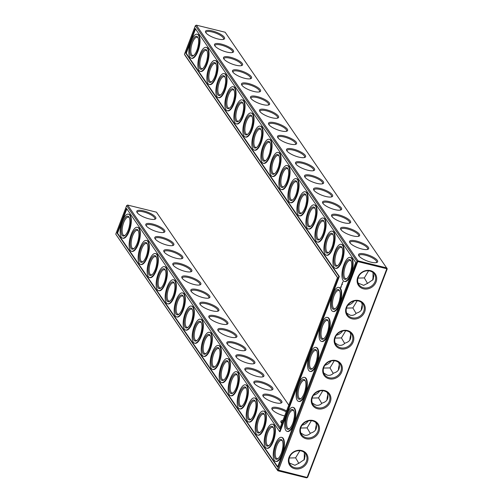 <?xml version="1.0" encoding="UTF-8"?>
<svg xmlns="http://www.w3.org/2000/svg" width="503" height="503" viewBox="0 0 503 503"><rect width="100%" height="100%" fill="white"/><g stroke="black" fill="none" stroke-linecap="round" stroke-linejoin="round"><path stroke-width="0.75" d="M307.647 477.309L306.648 477.85L307.647 477.309L387.253 268.835L225.149 32.236L196.352 25.15L358.01 260.85L278.341 470.355L277.851 470.764L115.747 234.165L277.398 469.865L357.011 261.39L195.353 25.691L184.45 54.242L184.903 55.135L337.475 277.593M339.481 365.87A10.205 3.804 -76.2 0 0 338.865 369.252M316.576 425.84A10.205 3.804 -76.2 0 0 315.966 429.222M328.025 395.855A10.205 3.804 -76.2 0 0 327.415 399.237M362.38 305.893A10.205 3.804 -76.2 0 0 361.77 309.276M350.931 335.878A10.205 3.804 -76.2 0 0 350.321 339.261M373.811 275.99A10.205 3.804 -76.2 0 0 373.232 279.209M305.101 455.919A10.205 3.804 -76.2 0 0 304.522 459.132M137.244 212.75A9.4 2.754 -159.1 0 1 137.275 212.235A9.4 2.754 -159.1 0 1 147.039 213.014A9.4 2.754 -159.1 0 1 154.836 218.943A9.4 2.754 -159.1 0 1 154.522 219.352M129.768 223.791L129.189 227.01M138.771 236.926L138.193 240.138M280.221 427.531L127.649 205.073L156.446 212.165L288.779 405.116M306.648 477.85L277.851 470.764L277.398 469.865L307.138 477.448L386.744 268.973L386.801 267.936L358.01 260.85L357.011 261.39L387.253 268.835M338.381 370.126A9.4 3.508 103.8 0 1 339.336 364.675M315.475 430.096A9.4 3.508 103.8 0 1 316.437 424.651M326.931 400.111A9.4 3.508 103.8 0 1 327.887 394.666M361.28 310.15A9.4 3.508 103.8 0 1 362.242 304.699M349.83 340.135A9.4 3.508 103.8 0 1 350.792 334.69M372.736 280.114A9.4 3.508 103.8 0 1 373.679 274.77M304.969 454.693A9.4 3.508 -76.2 0 0 304.032 460.038M129.409 217.912A9.4 3.508 -76.2 0 0 128.454 217.189A9.4 3.508 -76.2 0 0 122.801 225.482A9.4 3.508 -76.2 0 0 123.964 235.448A9.4 3.508 -76.2 0 0 125.14 235.253M137.137 212.606A10.205 2.987 -159.1 0 1 136.929 212.26A10.205 2.987 -159.1 0 1 147.398 212.077A10.205 2.987 -159.1 0 1 155.081 219.189A10.205 2.987 -159.1 0 1 145.694 217.824A10.205 2.987 -159.1 0 1 137.137 212.606M138.413 231.04A9.4 3.508 -76.2 0 0 137.457 230.324A9.4 3.508 -76.2 0 0 131.811 238.611A9.4 3.508 -76.2 0 0 132.968 248.576A9.4 3.508 -76.2 0 0 134.144 248.381M146.247 225.878A9.4 2.754 -159.1 0 1 146.279 225.363A9.4 2.754 -159.1 0 1 156.043 226.149A9.4 2.754 -159.1 0 1 163.846 232.072A9.4 2.754 -159.1 0 1 163.525 232.48M218.183 330.773A10.205 2.987 -159.1 0 1 217.969 330.421A10.205 2.987 -159.1 0 1 228.444 330.238A10.205 2.987 -159.1 0 1 236.121 337.356A10.205 2.987 -159.1 0 1 226.734 335.985A10.205 2.987 -159.1 0 1 218.183 330.773M227.186 343.901A10.205 2.987 -159.1 0 1 226.979 343.555A10.205 2.987 -159.1 0 1 237.447 343.373A10.205 2.987 -159.1 0 1 245.131 350.484A10.205 2.987 -159.1 0 1 235.737 349.113A10.205 2.987 -159.1 0 1 227.186 343.901M236.19 357.029A10.205 2.987 -159.1 0 1 235.982 356.684A10.205 2.987 -159.1 0 1 246.451 356.501A10.205 2.987 -159.1 0 1 254.134 363.612A10.205 2.987 -159.1 0 1 244.747 362.248A10.205 2.987 -159.1 0 1 236.19 357.029M245.194 370.158A10.205 2.987 -159.1 0 1 244.986 369.812A10.205 2.987 -159.1 0 1 255.455 369.63A10.205 2.987 -159.1 0 1 263.138 376.741A10.205 2.987 -159.1 0 1 253.751 375.376A10.205 2.987 -159.1 0 1 245.194 370.158M254.197 383.286A10.205 2.987 -159.1 0 1 253.99 382.94A10.205 2.987 -159.1 0 1 264.459 382.758A10.205 2.987 -159.1 0 1 272.142 389.875A10.205 2.987 -159.1 0 1 262.755 388.505A10.205 2.987 -159.1 0 1 254.197 383.286M263.201 396.421A10.205 2.987 -159.1 0 1 262.994 396.068A10.205 2.987 -159.1 0 1 273.462 395.886A10.205 2.987 -159.1 0 1 281.146 403.004A10.205 2.987 -159.1 0 1 271.758 401.633A10.205 2.987 -159.1 0 1 263.201 396.421M284.654 415.924A10.205 2.987 -159.1 0 1 272.211 409.549A10.205 2.987 -159.1 0 1 272.004 409.197A10.205 2.987 -159.1 0 1 275.977 407.317A10.205 2.987 -159.1 0 1 286.565 410.913M281.806 423.381A10.205 2.987 -159.1 0 1 281.215 422.677A10.205 2.987 -159.1 0 1 281.007 422.331A10.205 2.987 -159.1 0 1 282.956 420.37M146.14 225.734A10.205 2.987 -159.1 0 1 145.933 225.388A10.205 2.987 -159.1 0 1 156.402 225.206A10.205 2.987 -159.1 0 1 164.085 232.317A10.205 2.987 -159.1 0 1 154.698 230.952A10.205 2.987 -159.1 0 1 146.14 225.734M155.144 238.862A10.205 2.987 -159.1 0 1 154.937 238.516A10.205 2.987 -159.1 0 1 165.405 238.334A10.205 2.987 -159.1 0 1 173.089 245.451A10.205 2.987 -159.1 0 1 163.701 244.081A10.205 2.987 -159.1 0 1 155.144 238.862M164.148 251.997A10.205 2.987 -159.1 0 1 163.94 251.645A10.205 2.987 -159.1 0 1 174.409 251.462A10.205 2.987 -159.1 0 1 182.092 258.58A10.205 2.987 -159.1 0 1 172.705 257.209A10.205 2.987 -159.1 0 1 164.148 251.997M173.158 265.125A10.205 2.987 -159.1 0 1 172.95 264.779A10.205 2.987 -159.1 0 1 183.419 264.597A10.205 2.987 -159.1 0 1 191.102 271.708A10.205 2.987 -159.1 0 1 181.709 270.337A10.205 2.987 -159.1 0 1 173.158 265.125M182.161 278.253A10.205 2.987 -159.1 0 1 181.954 277.908A10.205 2.987 -159.1 0 1 192.423 277.725A10.205 2.987 -159.1 0 1 200.106 284.836A10.205 2.987 -159.1 0 1 190.719 283.466A10.205 2.987 -159.1 0 1 182.161 278.253M191.165 291.382A10.205 2.987 -159.1 0 1 190.958 291.036A10.205 2.987 -159.1 0 1 201.426 290.853A10.205 2.987 -159.1 0 1 209.11 297.965A10.205 2.987 -159.1 0 1 199.722 296.6A10.205 2.987 -159.1 0 1 191.165 291.382M200.169 304.51A10.205 2.987 -159.1 0 1 199.961 304.164A10.205 2.987 -159.1 0 1 210.43 303.982A10.205 2.987 -159.1 0 1 218.113 311.093A10.205 2.987 -159.1 0 1 208.726 309.729A10.205 2.987 -159.1 0 1 200.169 304.51M209.173 317.638A10.205 2.987 -159.1 0 1 208.965 317.292A10.205 2.987 -159.1 0 1 219.434 317.11A10.205 2.987 -159.1 0 1 227.117 324.228A10.205 2.987 -159.1 0 1 217.73 322.857A10.205 2.987 -159.1 0 1 209.173 317.638M358.922 255.882A10.205 2.987 -159.1 0 1 358.714 255.53A10.205 2.987 -159.1 0 1 369.183 255.348A10.205 2.987 -159.1 0 1 376.866 262.465A10.205 2.987 -159.1 0 1 367.479 261.095A10.205 2.987 -159.1 0 1 358.922 255.882M349.918 242.748A10.205 2.987 -159.1 0 1 349.711 242.402A10.205 2.987 -159.1 0 1 360.179 242.22A10.205 2.987 -159.1 0 1 367.863 249.337A10.205 2.987 -159.1 0 1 358.476 247.966A10.205 2.987 -159.1 0 1 349.918 242.748M340.915 229.62A10.205 2.987 -159.1 0 1 340.707 229.274A10.205 2.987 -159.1 0 1 351.176 229.091A10.205 2.987 -159.1 0 1 358.859 236.203A10.205 2.987 -159.1 0 1 349.472 234.838A10.205 2.987 -159.1 0 1 340.915 229.62M331.911 216.491A10.205 2.987 -159.1 0 1 331.703 216.145A10.205 2.987 -159.1 0 1 342.172 215.963A10.205 2.987 -159.1 0 1 349.855 223.074A10.205 2.987 -159.1 0 1 340.468 221.71A10.205 2.987 -159.1 0 1 331.911 216.491M322.907 203.363A10.205 2.987 -159.1 0 1 322.7 203.017A10.205 2.987 -159.1 0 1 333.168 202.835A10.205 2.987 -159.1 0 1 340.852 209.946A10.205 2.987 -159.1 0 1 331.464 208.575A10.205 2.987 -159.1 0 1 322.907 203.363M313.903 190.235A10.205 2.987 -159.1 0 1 313.696 189.889A10.205 2.987 -159.1 0 1 324.165 189.706A10.205 2.987 -159.1 0 1 331.848 196.818A10.205 2.987 -159.1 0 1 322.454 195.447A10.205 2.987 -159.1 0 1 313.903 190.235M304.893 177.106A10.205 2.987 -159.1 0 1 304.686 176.754A10.205 2.987 -159.1 0 1 315.155 176.572A10.205 2.987 -159.1 0 1 322.838 183.689A10.205 2.987 -159.1 0 1 313.451 182.319A10.205 2.987 -159.1 0 1 304.893 177.106M295.89 163.972A10.205 2.987 -159.1 0 1 295.682 163.626A10.205 2.987 -159.1 0 1 306.151 163.444A10.205 2.987 -159.1 0 1 313.834 170.561A10.205 2.987 -159.1 0 1 304.447 169.19A10.205 2.987 -159.1 0 1 295.89 163.972M286.886 150.843A10.205 2.987 -159.1 0 1 286.679 150.498A10.205 2.987 -159.1 0 1 297.147 150.315A10.205 2.987 -159.1 0 1 304.831 157.426A10.205 2.987 -159.1 0 1 295.443 156.062A10.205 2.987 -159.1 0 1 286.886 150.843M277.882 137.715A10.205 2.987 -159.1 0 1 277.675 137.369A10.205 2.987 -159.1 0 1 288.144 137.187A10.205 2.987 -159.1 0 1 295.827 144.298A10.205 2.987 -159.1 0 1 286.44 142.934A10.205 2.987 -159.1 0 1 277.882 137.715M268.879 124.587A10.205 2.987 -159.1 0 1 268.671 124.241A10.205 2.987 -159.1 0 1 279.14 124.059A10.205 2.987 -159.1 0 1 286.823 131.17A10.205 2.987 -159.1 0 1 277.436 129.799A10.205 2.987 -159.1 0 1 268.879 124.587M259.875 111.459A10.205 2.987 -159.1 0 1 259.667 111.106A10.205 2.987 -159.1 0 1 270.136 110.93A10.205 2.987 -159.1 0 1 277.819 118.042A10.205 2.987 -159.1 0 1 268.426 116.671A10.205 2.987 -159.1 0 1 259.875 111.459M250.865 98.33A10.205 2.987 -159.1 0 1 250.657 97.978A10.205 2.987 -159.1 0 1 261.126 97.796A10.205 2.987 -159.1 0 1 268.809 104.913A10.205 2.987 -159.1 0 1 259.422 103.543A10.205 2.987 -159.1 0 1 250.865 98.33M241.861 85.196A10.205 2.987 -159.1 0 1 241.654 84.85A10.205 2.987 -159.1 0 1 252.122 84.667A10.205 2.987 -159.1 0 1 259.806 91.785A10.205 2.987 -159.1 0 1 250.419 90.414A10.205 2.987 -159.1 0 1 241.861 85.196M232.858 72.067A10.205 2.987 -159.1 0 1 232.65 71.722A10.205 2.987 -159.1 0 1 243.119 71.539A10.205 2.987 -159.1 0 1 250.802 78.65A10.205 2.987 -159.1 0 1 241.415 77.286A10.205 2.987 -159.1 0 1 232.858 72.067M223.854 58.939A10.205 2.987 -159.1 0 1 223.646 58.593A10.205 2.987 -159.1 0 1 234.115 58.411A10.205 2.987 -159.1 0 1 241.798 65.522A10.205 2.987 -159.1 0 1 232.411 64.151A10.205 2.987 -159.1 0 1 223.854 58.939M214.85 45.811A10.205 2.987 -159.1 0 1 214.643 45.465A10.205 2.987 -159.1 0 1 225.111 45.283A10.205 2.987 -159.1 0 1 232.795 52.394A10.205 2.987 -159.1 0 1 223.401 51.023A10.205 2.987 -159.1 0 1 214.85 45.811M205.846 32.682A10.205 2.987 -159.1 0 1 205.633 32.33A10.205 2.987 -159.1 0 1 216.108 32.148A10.205 2.987 -159.1 0 1 223.791 39.265A10.205 2.987 -159.1 0 1 214.397 37.895A10.205 2.987 -159.1 0 1 205.846 32.682M289.018 457.372A10.179 8.96 145.6 0 0 299.769 468.633A10.179 8.96 145.6 0 0 305.78 452.882A10.179 8.96 145.6 0 0 289.018 457.372M300.448 427.374A10.205 8.985 -34.4 0 1 317.255 422.878A10.205 8.985 -34.4 0 1 311.225 438.666A10.205 8.985 -34.4 0 1 300.448 427.374M311.898 397.389A10.205 8.985 -34.4 0 1 328.704 392.887A10.205 8.985 -34.4 0 1 322.675 408.681A10.205 8.985 -34.4 0 1 311.898 397.389M323.347 367.404A10.205 8.985 -34.4 0 1 340.154 362.902A10.205 8.985 -34.4 0 1 334.124 378.69A10.205 8.985 -34.4 0 1 323.347 367.404M334.797 337.412A10.205 8.985 -34.4 0 1 351.603 332.917A10.205 8.985 -34.4 0 1 345.58 348.705A10.205 8.985 -34.4 0 1 334.797 337.412M346.253 307.427A10.205 8.985 -34.4 0 1 363.059 302.925A10.205 8.985 -34.4 0 1 357.029 318.713A10.205 8.985 -34.4 0 1 346.253 307.427M357.727 277.442A10.179 8.96 -34.4 0 1 374.49 272.959A10.179 8.96 -34.4 0 1 368.473 288.703A10.179 8.96 -34.4 0 1 357.727 277.442M334.262 360.739L329.981 367.913L333.212 373.452M323.75 373.075L327.359 375.175C329.679 375.691 331.747 375.005 333.546 373.113C338.802 371.648 340.518 368.121 338.695 362.525M311.357 420.715L307.075 427.89L310.313 433.429M300.844 433.052L304.453 435.145C306.78 435.667 308.842 434.982 310.64 433.083C315.897 431.624 317.619 428.097 315.796 422.501M322.807 390.724L318.525 397.898L321.763 403.437M312.3 403.06L315.903 405.16C318.229 405.676 320.292 404.99 322.096 403.098C327.352 401.633 329.069 398.106 327.246 392.51M357.161 300.763L352.88 307.937L356.118 313.476M346.649 313.099L350.258 315.199C352.584 315.714 354.646 315.029 356.445 313.136C361.701 311.671 363.424 308.144 361.6 302.548M345.712 330.754L341.43 337.922L344.668 343.461M335.199 343.084L338.808 345.184C341.135 345.706 343.197 345.014 344.995 343.121C350.251 341.663 351.968 338.129 350.151 332.54M368.58 270.796L364.317 277.92L367.561 283.478M373.031 272.582L373.019 279.637L367.894 283.132L363.631 285.346L358.123 283.095M289.42 463.024L294.915 465.275L299.184 463.062L304.309 459.572L304.321 452.505M289.269 458.013L295.607 457.843L298.851 463.401M295.607 457.843L299.87 450.726M128.963 217.026A10.205 3.804 -76.2 0 0 121.676 225.69A10.205 3.804 -76.2 0 0 124.738 235.58A10.205 3.804 -76.2 0 0 129.177 227.048A10.205 3.804 -76.2 0 0 129.202 217.434A10.205 3.804 -76.2 0 0 128.963 217.026M147.781 250.054L147.197 253.267M137.967 230.154A10.205 3.804 -76.2 0 0 130.679 238.818A10.205 3.804 -76.2 0 0 133.741 248.708A10.205 3.804 -76.2 0 0 138.187 240.183A10.205 3.804 -76.2 0 0 138.206 230.563A10.205 3.804 -76.2 0 0 137.967 230.154M127.649 205.073L126.649 205.614L115.747 234.165M126.649 205.614L279.731 428.82L337.532 277.442L184.45 54.242M218.283 330.917A9.4 2.754 -159.1 0 1 218.321 330.402A9.4 2.754 -159.1 0 1 228.079 331.181A9.4 2.754 -159.1 0 1 235.882 337.104A9.4 2.754 -159.1 0 1 235.561 337.513M227.287 344.046A9.4 2.754 -159.1 0 1 227.325 343.53A9.4 2.754 -159.1 0 1 237.089 344.31A9.4 2.754 -159.1 0 1 244.886 350.239A9.4 2.754 -159.1 0 1 244.565 350.641M236.297 357.174A9.4 2.754 -159.1 0 1 236.328 356.658A9.4 2.754 -159.1 0 1 246.093 357.438A9.4 2.754 -159.1 0 1 253.889 363.367A9.4 2.754 -159.1 0 1 253.575 363.776M245.301 370.302A9.4 2.754 -159.1 0 1 245.332 369.787A9.4 2.754 -159.1 0 1 255.096 370.573A9.4 2.754 -159.1 0 1 262.893 376.495A9.4 2.754 -159.1 0 1 262.579 376.904M254.304 383.437A9.4 2.754 -159.1 0 1 254.336 382.915A9.4 2.754 -159.1 0 1 264.1 383.701A9.4 2.754 -159.1 0 1 271.903 389.624A9.4 2.754 -159.1 0 1 271.582 390.032M263.308 396.565A9.4 2.754 -159.1 0 1 263.339 396.05A9.4 2.754 -159.1 0 1 273.104 396.829A9.4 2.754 -159.1 0 1 280.907 402.752A9.4 2.754 -159.1 0 1 280.586 403.161M272.312 409.694A9.4 2.754 -159.1 0 1 272.349 409.178A9.4 2.754 -159.1 0 1 286.194 411.882M281.315 422.822A9.4 2.754 -159.1 0 1 281.353 422.306A9.4 2.754 -159.1 0 1 282.504 421.552M155.251 239.013A9.4 2.754 -159.1 0 1 155.282 238.491A9.4 2.754 -159.1 0 1 165.047 239.277A9.4 2.754 -159.1 0 1 172.85 245.2A9.4 2.754 -159.1 0 1 172.529 245.609M164.255 252.141A9.4 2.754 -159.1 0 1 164.292 251.626A9.4 2.754 -159.1 0 1 174.051 252.405A9.4 2.754 -159.1 0 1 181.853 258.328A9.4 2.754 -159.1 0 1 181.533 258.737M173.258 265.27A9.4 2.754 -159.1 0 1 173.296 264.754A9.4 2.754 -159.1 0 1 183.061 265.534A9.4 2.754 -159.1 0 1 190.857 271.463A9.4 2.754 -159.1 0 1 190.536 271.865M182.268 278.398A9.4 2.754 -159.1 0 1 182.3 277.882A9.4 2.754 -159.1 0 1 192.064 278.662A9.4 2.754 -159.1 0 1 199.861 284.591A9.4 2.754 -159.1 0 1 199.54 284.994M191.272 291.526A9.4 2.754 -159.1 0 1 191.303 291.011A9.4 2.754 -159.1 0 1 201.068 291.79A9.4 2.754 -159.1 0 1 208.864 297.719A9.4 2.754 -159.1 0 1 208.55 298.128M200.276 304.655A9.4 2.754 -159.1 0 1 200.307 304.139A9.4 2.754 -159.1 0 1 210.072 304.925A9.4 2.754 -159.1 0 1 217.874 310.848A9.4 2.754 -159.1 0 1 217.554 311.256M209.279 317.789A9.4 2.754 -159.1 0 1 209.311 317.274A9.4 2.754 -159.1 0 1 219.075 318.053A9.4 2.754 -159.1 0 1 226.878 323.976A9.4 2.754 -159.1 0 1 226.557 324.385M308.251 420.942A9.4 8.274 -34.4 0 1 302.02 425.211M319.707 390.95A9.4 8.274 -34.4 0 1 313.476 395.226M331.156 360.965A9.4 8.274 -34.4 0 1 324.925 365.235M342.606 330.974A9.4 8.274 -34.4 0 1 336.375 335.25M354.055 300.989A9.4 8.274 -34.4 0 1 347.831 305.264M195.353 25.691L196.352 25.15M359.029 256.027A9.4 2.754 -159.1 0 1 359.06 255.511A9.4 2.754 -159.1 0 1 368.825 256.291A9.4 2.754 -159.1 0 1 376.628 262.214A9.4 2.754 -159.1 0 1 376.307 262.623M350.025 242.899A9.4 2.754 -159.1 0 1 350.057 242.383A9.4 2.754 -159.1 0 1 359.821 243.163A9.4 2.754 -159.1 0 1 367.624 249.086A9.4 2.754 -159.1 0 1 367.303 249.494M341.021 229.764A9.4 2.754 -159.1 0 1 341.053 229.249A9.4 2.754 -159.1 0 1 350.817 230.034A9.4 2.754 -159.1 0 1 358.614 235.957A9.4 2.754 -159.1 0 1 358.299 236.366M332.018 216.636A9.4 2.754 -159.1 0 1 332.049 216.12A9.4 2.754 -159.1 0 1 341.814 216.9A9.4 2.754 -159.1 0 1 349.61 222.829A9.4 2.754 -159.1 0 1 349.296 223.238M323.008 203.508A9.4 2.754 -159.1 0 1 323.045 202.992A9.4 2.754 -159.1 0 1 332.81 203.772A9.4 2.754 -159.1 0 1 340.606 209.701A9.4 2.754 -159.1 0 1 340.286 210.103M314.004 190.379A9.4 2.754 -159.1 0 1 314.042 189.864A9.4 2.754 -159.1 0 1 323.8 190.643A9.4 2.754 -159.1 0 1 331.603 196.572A9.4 2.754 -159.1 0 1 331.282 196.975M305 177.251A9.4 2.754 -159.1 0 1 305.032 176.735A9.4 2.754 -159.1 0 1 314.796 177.515A9.4 2.754 -159.1 0 1 322.599 183.438A9.4 2.754 -159.1 0 1 322.278 183.846M295.997 164.123A9.4 2.754 -159.1 0 1 296.028 163.601A9.4 2.754 -159.1 0 1 305.793 164.387A9.4 2.754 -159.1 0 1 313.595 170.31A9.4 2.754 -159.1 0 1 313.275 170.718M286.993 150.988A9.4 2.754 -159.1 0 1 287.024 150.472A9.4 2.754 -159.1 0 1 296.789 151.258A9.4 2.754 -159.1 0 1 304.585 157.181A9.4 2.754 -159.1 0 1 304.271 157.59M277.989 137.86A9.4 2.754 -159.1 0 1 278.021 137.344A9.4 2.754 -159.1 0 1 287.785 138.124A9.4 2.754 -159.1 0 1 295.582 144.053A9.4 2.754 -159.1 0 1 295.267 144.462M268.979 124.731A9.4 2.754 -159.1 0 1 269.017 124.216A9.4 2.754 -159.1 0 1 278.781 124.996A9.4 2.754 -159.1 0 1 286.578 130.925A9.4 2.754 -159.1 0 1 286.257 131.327M259.976 111.603A9.4 2.754 -159.1 0 1 260.013 111.088A9.4 2.754 -159.1 0 1 269.771 111.867A9.4 2.754 -159.1 0 1 277.574 117.79A9.4 2.754 -159.1 0 1 277.254 118.199M250.972 98.475A9.4 2.754 -159.1 0 1 251.003 97.959A9.4 2.754 -159.1 0 1 260.768 98.739A9.4 2.754 -159.1 0 1 268.571 104.662A9.4 2.754 -159.1 0 1 268.25 105.07M241.968 85.34A9.4 2.754 -159.1 0 1 242 84.825A9.4 2.754 -159.1 0 1 251.764 85.611A9.4 2.754 -159.1 0 1 259.567 91.533A9.4 2.754 -159.1 0 1 259.246 91.942M232.964 72.212A9.4 2.754 -159.1 0 1 232.996 71.696A9.4 2.754 -159.1 0 1 242.76 72.482A9.4 2.754 -159.1 0 1 250.557 78.405A9.4 2.754 -159.1 0 1 250.243 78.814M223.961 59.084A9.4 2.754 -159.1 0 1 223.992 58.568A9.4 2.754 -159.1 0 1 233.757 59.348A9.4 2.754 -159.1 0 1 241.553 65.277A9.4 2.754 -159.1 0 1 241.239 65.679M214.951 45.955A9.4 2.754 -159.1 0 1 214.988 45.44A9.4 2.754 -159.1 0 1 224.753 46.219A9.4 2.754 -159.1 0 1 232.549 52.149A9.4 2.754 -159.1 0 1 232.229 52.551M205.947 32.827A9.4 2.754 -159.1 0 1 205.985 32.311A9.4 2.754 -159.1 0 1 215.743 33.091A9.4 2.754 -159.1 0 1 223.546 39.014A9.4 2.754 -159.1 0 1 223.225 39.423M289.527 457.233A9.375 8.249 145.6 0 0 290.244 464.615A9.375 8.249 145.6 0 0 302.643 466.118A9.375 8.249 145.6 0 0 305.705 454.014A9.375 8.249 145.6 0 0 297.154 450.877A9.375 8.249 145.6 0 0 289.527 457.233M300.957 427.242A9.4 8.274 -34.4 0 1 308.603 420.86A9.4 8.274 -34.4 0 1 317.179 424.01A9.4 8.274 -34.4 0 1 314.105 436.151A9.4 8.274 -34.4 0 1 301.674 434.642A9.4 8.274 -34.4 0 1 300.957 427.242M312.407 397.251A9.4 8.274 -34.4 0 1 320.059 390.875A9.4 8.274 -34.4 0 1 328.629 394.019A9.4 8.274 -34.4 0 1 325.554 406.16A9.4 8.274 -34.4 0 1 313.124 404.657A9.4 8.274 -34.4 0 1 312.407 397.251M323.857 367.265A9.4 8.274 -34.4 0 1 331.508 360.89A9.4 8.274 -34.4 0 1 340.078 364.034A9.4 8.274 -34.4 0 1 337.01 376.175A9.4 8.274 -34.4 0 1 324.573 374.666A9.4 8.274 -34.4 0 1 323.857 367.265M335.306 337.28A9.4 8.274 -34.4 0 1 342.958 330.899A9.4 8.274 -34.4 0 1 351.528 334.042A9.4 8.274 -34.4 0 1 348.46 346.19A9.4 8.274 -34.4 0 1 336.029 344.681A9.4 8.274 -34.4 0 1 335.306 337.28M346.762 307.289A9.4 8.274 -34.4 0 1 354.408 300.913A9.4 8.274 -34.4 0 1 362.984 304.057A9.4 8.274 -34.4 0 1 359.909 316.198A9.4 8.274 -34.4 0 1 347.479 314.689A9.4 8.274 -34.4 0 1 346.762 307.289M358.237 277.31A9.375 8.249 -34.4 0 1 365.863 270.947A9.375 8.249 -34.4 0 1 374.408 274.085A9.375 8.249 -34.4 0 1 371.346 286.194A9.375 8.249 -34.4 0 1 358.953 284.685A9.375 8.249 -34.4 0 1 358.237 277.31M233.914 99.6L234.499 96.387M242.918 112.729L243.502 109.516M197.899 47.081L198.478 43.868M206.903 60.215L207.481 56.996M251.928 125.863L252.506 122.644M260.931 138.991L261.51 135.772M215.906 73.344L216.485 70.124M224.91 86.472L225.489 83.253M269.935 152.12L270.513 148.901M317.211 356.948L316.601 360.337M323.592 368.07L329.981 367.913M335.042 338.085L341.43 337.922M294.312 416.924L293.702 420.307M300.687 428.047L307.075 427.89M312.143 398.062L318.525 397.898M305.761 386.939L305.151 390.322M340.116 296.977L339.506 300.36M346.492 308.094L352.88 307.937M364.317 277.92L357.979 278.09M328.666 326.963L328.057 330.345M332.967 244.024L333.546 240.811M341.971 257.152L342.556 253.94M350.975 270.287L351.559 267.068M278.939 165.248L279.517 162.035M287.942 178.376L288.527 175.163M296.946 191.505L297.531 188.292M305.956 204.639L306.534 201.42M314.96 217.768L315.538 214.548M323.963 230.896L324.542 227.677M156.785 263.182L156.2 266.395M165.789 276.31L165.21 279.53M174.793 289.439L174.214 292.658M183.796 302.567L183.218 305.786M192.8 315.702L192.221 318.915M201.81 328.83L201.225 332.043M210.814 341.958L210.235 345.177M219.817 355.087L219.239 358.306M228.821 368.215L228.243 371.434M237.825 381.343L237.246 384.562M273.846 433.863L273.267 437.082M282.849 446.991L282.271 450.21M246.835 394.478L246.25 397.691M255.838 407.606L255.254 410.819M264.842 420.734L264.264 423.954M129.699 215.108A12.355 4.609 -76.2 0 0 128.435 214.146A12.355 4.609 -76.2 0 0 121.009 225.042A12.355 4.609 -76.2 0 0 122.531 238.139A12.355 4.609 -76.2 0 0 129.428 229.148A12.355 4.609 -76.2 0 0 129.699 215.108M147.417 244.169A9.4 3.508 -76.2 0 0 146.467 243.452A9.4 3.508 -76.2 0 0 140.815 251.739A9.4 3.508 -76.2 0 0 141.972 261.705A9.4 3.508 -76.2 0 0 143.148 261.51M138.702 228.236A12.355 4.609 -76.2 0 0 137.438 227.274A12.355 4.609 -76.2 0 0 130.013 238.171A12.355 4.609 -76.2 0 0 131.535 251.267A12.355 4.609 -76.2 0 0 138.432 242.276A12.355 4.609 -76.2 0 0 138.702 228.236M277.555 467.105L117.054 233.084L126.492 208.374L279.574 431.574L338.846 276.361L185.764 53.161L195.195 28.451L355.696 262.472L277.555 467.105M220.861 94.715A9.4 3.508 103.8 0 1 219.685 94.91A9.4 3.508 103.8 0 1 219.409 82.108A9.4 3.508 103.8 0 1 224.175 76.651A9.4 3.508 103.8 0 1 225.13 77.374M229.865 107.843A9.4 3.508 103.8 0 1 228.689 108.038A9.4 3.508 103.8 0 1 228.412 95.237A9.4 3.508 103.8 0 1 233.178 89.786A9.4 3.508 103.8 0 1 234.134 90.502M238.868 120.972A9.4 3.508 103.8 0 1 237.693 121.166A9.4 3.508 103.8 0 1 237.416 108.365A9.4 3.508 103.8 0 1 242.188 102.914A9.4 3.508 103.8 0 1 243.138 103.631M193.844 55.324A9.4 3.508 103.8 0 1 192.668 55.519A9.4 3.508 103.8 0 1 192.391 42.717A9.4 3.508 103.8 0 1 197.163 37.266A9.4 3.508 103.8 0 1 198.113 37.983M202.854 68.452A9.4 3.508 103.8 0 1 201.672 68.653A9.4 3.508 103.8 0 1 201.401 55.846A9.4 3.508 103.8 0 1 206.167 50.394A9.4 3.508 103.8 0 1 207.117 51.117M247.872 134.1A9.4 3.508 103.8 0 1 246.696 134.295A9.4 3.508 103.8 0 1 246.426 121.493A9.4 3.508 103.8 0 1 251.192 116.042A9.4 3.508 103.8 0 1 252.141 116.759M256.882 147.234A9.4 3.508 103.8 0 1 255.7 147.429A9.4 3.508 103.8 0 1 255.43 134.622A9.4 3.508 103.8 0 1 260.196 129.17A9.4 3.508 103.8 0 1 261.145 129.893M211.857 81.587A9.4 3.508 103.8 0 1 210.682 81.782A9.4 3.508 103.8 0 1 210.405 68.974A9.4 3.508 103.8 0 1 215.171 63.523A9.4 3.508 103.8 0 1 216.127 64.246M265.886 160.363A9.4 3.508 103.8 0 1 264.71 160.558A9.4 3.508 103.8 0 1 264.433 147.75A9.4 3.508 103.8 0 1 269.199 142.299A9.4 3.508 103.8 0 1 270.155 143.022M312.577 368.492A9.4 3.508 103.8 0 1 311.395 368.686A9.4 3.508 103.8 0 1 311.124 355.879A9.4 3.508 103.8 0 1 315.89 350.428A9.4 3.508 103.8 0 1 316.84 351.151M324.026 338.5A9.4 3.508 103.8 0 1 322.851 338.695A9.4 3.508 103.8 0 1 322.574 325.894A9.4 3.508 103.8 0 1 327.34 320.442A9.4 3.508 103.8 0 1 328.296 321.159M301.121 398.477A9.4 3.508 103.8 0 1 299.945 398.672A9.4 3.508 103.8 0 1 299.669 385.87A9.4 3.508 103.8 0 1 304.441 380.419A9.4 3.508 103.8 0 1 305.39 381.136M289.671 428.462A9.4 3.508 103.8 0 1 288.496 428.657A9.4 3.508 103.8 0 1 288.219 415.855A9.4 3.508 103.8 0 1 292.985 410.404A9.4 3.508 103.8 0 1 293.941 411.121M282.491 441.112A9.4 3.508 -76.2 0 0 281.535 440.389A9.4 3.508 -76.2 0 0 275.883 448.682A9.4 3.508 -76.2 0 0 277.046 458.648A9.4 3.508 -76.2 0 0 278.222 458.453M335.476 308.515A9.4 3.508 103.8 0 1 334.3 308.71A9.4 3.508 103.8 0 1 334.023 295.902A9.4 3.508 103.8 0 1 338.789 290.451A9.4 3.508 103.8 0 1 339.745 291.174M346.925 278.524A9.4 3.508 103.8 0 1 345.75 278.719A9.4 3.508 103.8 0 1 345.473 265.917A9.4 3.508 103.8 0 1 350.245 260.466A9.4 3.508 103.8 0 1 351.195 261.183M319.914 239.139A9.4 3.508 103.8 0 1 318.739 239.334A9.4 3.508 103.8 0 1 318.462 226.526A9.4 3.508 103.8 0 1 323.228 221.075A9.4 3.508 103.8 0 1 324.184 221.798M328.918 252.267A9.4 3.508 103.8 0 1 327.742 252.462A9.4 3.508 103.8 0 1 327.466 239.661A9.4 3.508 103.8 0 1 332.231 234.209A9.4 3.508 103.8 0 1 333.187 234.926M337.922 265.395A9.4 3.508 103.8 0 1 336.746 265.59A9.4 3.508 103.8 0 1 336.469 252.789A9.4 3.508 103.8 0 1 341.241 247.338A9.4 3.508 103.8 0 1 342.191 248.054M274.889 173.491A9.4 3.508 103.8 0 1 273.714 173.686A9.4 3.508 103.8 0 1 273.437 160.885A9.4 3.508 103.8 0 1 278.203 155.433A9.4 3.508 103.8 0 1 279.159 156.15M283.893 186.619A9.4 3.508 103.8 0 1 282.717 186.814A9.4 3.508 103.8 0 1 282.441 174.013A9.4 3.508 103.8 0 1 287.213 168.562A9.4 3.508 103.8 0 1 288.162 169.278M292.897 199.748A9.4 3.508 103.8 0 1 291.721 199.943A9.4 3.508 103.8 0 1 291.444 187.141A9.4 3.508 103.8 0 1 296.217 181.69A9.4 3.508 103.8 0 1 297.166 182.407M301.901 212.876A9.4 3.508 103.8 0 1 300.725 213.077A9.4 3.508 103.8 0 1 300.454 200.269A9.4 3.508 103.8 0 1 305.22 194.818A9.4 3.508 103.8 0 1 306.17 195.541M310.911 226.01A9.4 3.508 103.8 0 1 309.729 226.205A9.4 3.508 103.8 0 1 309.458 213.398A9.4 3.508 103.8 0 1 314.224 207.946A9.4 3.508 103.8 0 1 315.174 208.67M156.42 257.297A9.4 3.508 -76.2 0 0 155.471 256.58A9.4 3.508 -76.2 0 0 149.819 264.867A9.4 3.508 -76.2 0 0 150.975 274.833A9.4 3.508 -76.2 0 0 152.151 274.638M165.424 270.432A9.4 3.508 -76.2 0 0 164.475 269.709A9.4 3.508 -76.2 0 0 158.822 278.002A9.4 3.508 -76.2 0 0 159.979 287.968A9.4 3.508 -76.2 0 0 161.155 287.766M174.428 283.56A9.4 3.508 -76.2 0 0 173.478 282.837A9.4 3.508 -76.2 0 0 167.826 291.13A9.4 3.508 -76.2 0 0 168.983 301.096A9.4 3.508 -76.2 0 0 170.165 300.901M183.438 296.688A9.4 3.508 -76.2 0 0 182.482 295.965A9.4 3.508 -76.2 0 0 176.83 304.258A9.4 3.508 -76.2 0 0 177.993 314.224A9.4 3.508 -76.2 0 0 179.169 314.029M192.442 309.817A9.4 3.508 -76.2 0 0 191.486 309.1A9.4 3.508 -76.2 0 0 185.84 317.387A9.4 3.508 -76.2 0 0 186.997 327.352A9.4 3.508 -76.2 0 0 188.172 327.157M201.445 322.945A9.4 3.508 -76.2 0 0 200.496 322.228A9.4 3.508 -76.2 0 0 194.843 330.515A9.4 3.508 -76.2 0 0 196 340.481A9.4 3.508 -76.2 0 0 197.176 340.286M210.449 336.073A9.4 3.508 -76.2 0 0 209.5 335.356A9.4 3.508 -76.2 0 0 203.847 343.643A9.4 3.508 -76.2 0 0 205.004 353.609A9.4 3.508 -76.2 0 0 206.18 353.414M219.453 349.208A9.4 3.508 -76.2 0 0 218.503 348.485A9.4 3.508 -76.2 0 0 212.851 356.778A9.4 3.508 -76.2 0 0 214.008 366.744A9.4 3.508 -76.2 0 0 215.19 366.549M228.456 362.336A9.4 3.508 -76.2 0 0 227.507 361.613A9.4 3.508 -76.2 0 0 221.854 369.906A9.4 3.508 -76.2 0 0 223.018 379.872A9.4 3.508 -76.2 0 0 224.193 379.677M237.466 375.464A9.4 3.508 -76.2 0 0 236.511 374.748A9.4 3.508 -76.2 0 0 230.864 383.035A9.4 3.508 -76.2 0 0 232.021 393A9.4 3.508 -76.2 0 0 233.197 392.805M273.481 427.984A9.4 3.508 -76.2 0 0 272.532 427.261A9.4 3.508 -76.2 0 0 266.879 435.554A9.4 3.508 -76.2 0 0 268.036 445.52A9.4 3.508 -76.2 0 0 269.218 445.325M264.477 414.856A9.4 3.508 -76.2 0 0 263.528 414.132A9.4 3.508 -76.2 0 0 257.876 422.426A9.4 3.508 -76.2 0 0 259.032 432.391A9.4 3.508 -76.2 0 0 260.208 432.19M246.47 388.593A9.4 3.508 -76.2 0 0 245.514 387.876A9.4 3.508 -76.2 0 0 239.868 396.163A9.4 3.508 -76.2 0 0 241.025 406.128A9.4 3.508 -76.2 0 0 242.201 405.934M255.474 401.721A9.4 3.508 -76.2 0 0 254.524 401.004A9.4 3.508 -76.2 0 0 248.872 409.291A9.4 3.508 -76.2 0 0 250.029 419.257A9.4 3.508 -76.2 0 0 251.204 419.062M128.435 214.146L128.919 214.265A12.355 4.609 103.8 0 1 130.183 215.227A12.355 4.609 103.8 0 1 129.912 229.267A12.355 4.609 103.8 0 1 123.015 238.259L122.531 238.139M146.97 243.282A10.205 3.804 -76.2 0 0 139.689 251.946A10.205 3.804 -76.2 0 0 142.745 261.837A10.205 3.804 -76.2 0 0 147.19 253.311A10.205 3.804 -76.2 0 0 147.209 243.691A10.205 3.804 -76.2 0 0 146.97 243.282M137.438 227.274L137.923 227.394A12.355 4.609 103.8 0 1 139.186 228.356A12.355 4.609 103.8 0 1 138.916 242.396A12.355 4.609 103.8 0 1 132.019 251.387L131.535 251.267M277.7 466.727L117.539 233.203L126.831 208.871M117.054 233.084L117.539 233.203M185.764 53.161L186.248 53.28L195.535 28.948M338.846 276.361L339.33 276.48L186.248 53.28M279.574 431.574L280.058 431.693L339.33 276.48M218.465 81.612A10.205 3.804 103.8 0 1 224.923 76.896A10.205 3.804 103.8 0 1 224.898 86.51A10.205 3.804 103.8 0 1 220.459 95.042A10.205 3.804 103.8 0 1 216.912 92.313A10.205 3.804 103.8 0 1 218.465 81.612M227.469 94.74A10.205 3.804 103.8 0 1 233.926 90.024A10.205 3.804 103.8 0 1 233.908 99.644A10.205 3.804 103.8 0 1 229.462 108.17A10.205 3.804 103.8 0 1 225.916 105.441A10.205 3.804 103.8 0 1 227.469 94.74M236.479 107.868A10.205 3.804 103.8 0 1 242.93 103.153A10.205 3.804 103.8 0 1 242.911 112.773A10.205 3.804 103.8 0 1 238.466 121.305A10.205 3.804 103.8 0 1 234.92 118.576A10.205 3.804 103.8 0 1 236.479 107.868M191.454 42.221A10.205 3.804 103.8 0 1 197.912 37.505A10.205 3.804 103.8 0 1 197.886 47.125A10.205 3.804 103.8 0 1 193.441 55.657A10.205 3.804 103.8 0 1 189.895 52.928A10.205 3.804 103.8 0 1 191.454 42.221M200.458 55.355A10.205 3.804 103.8 0 1 206.915 50.633A10.205 3.804 103.8 0 1 206.89 60.253A10.205 3.804 103.8 0 1 202.445 68.785A10.205 3.804 103.8 0 1 198.899 66.056A10.205 3.804 103.8 0 1 200.458 55.355M245.483 121.003A10.205 3.804 103.8 0 1 251.94 116.281A10.205 3.804 103.8 0 1 251.915 125.901A10.205 3.804 103.8 0 1 247.47 134.433A10.205 3.804 103.8 0 1 243.924 131.704A10.205 3.804 103.8 0 1 245.483 121.003M254.487 134.131A10.205 3.804 103.8 0 1 260.944 129.409A10.205 3.804 103.8 0 1 260.919 139.029A10.205 3.804 103.8 0 1 256.473 147.561A10.205 3.804 103.8 0 1 252.934 144.833A10.205 3.804 103.8 0 1 254.487 134.131M209.462 68.483A10.205 3.804 103.8 0 1 215.919 63.768A10.205 3.804 103.8 0 1 215.894 73.381A10.205 3.804 103.8 0 1 211.455 81.914A10.205 3.804 103.8 0 1 207.909 79.185A10.205 3.804 103.8 0 1 209.462 68.483M263.49 147.26A10.205 3.804 103.8 0 1 269.948 142.544A10.205 3.804 103.8 0 1 269.922 152.157A10.205 3.804 103.8 0 1 265.483 160.69A10.205 3.804 103.8 0 1 261.937 157.961A10.205 3.804 103.8 0 1 263.49 147.26M310.181 355.388A10.205 3.804 103.8 0 1 316.639 350.666A10.205 3.804 103.8 0 1 316.613 360.286A10.205 3.804 103.8 0 1 312.168 368.818A10.205 3.804 103.8 0 1 308.622 366.09A10.205 3.804 103.8 0 1 310.181 355.388M321.631 325.397A10.205 3.804 103.8 0 1 328.088 320.681A10.205 3.804 103.8 0 1 328.063 330.301A10.205 3.804 103.8 0 1 323.624 338.827A10.205 3.804 103.8 0 1 320.078 336.105A10.205 3.804 103.8 0 1 321.631 325.397M298.732 385.373A10.205 3.804 103.8 0 1 305.183 380.658A10.205 3.804 103.8 0 1 305.164 390.278A10.205 3.804 103.8 0 1 300.719 398.804A10.205 3.804 103.8 0 1 297.172 396.075A10.205 3.804 103.8 0 1 298.732 385.373M287.276 415.365A10.205 3.804 103.8 0 1 293.733 410.643A10.205 3.804 103.8 0 1 293.714 420.263A10.205 3.804 103.8 0 1 289.269 428.795A10.205 3.804 103.8 0 1 285.723 426.066A10.205 3.804 103.8 0 1 287.276 415.365M282.045 440.226A10.205 3.804 -76.2 0 0 274.757 448.89A10.205 3.804 -76.2 0 0 277.819 458.78A10.205 3.804 -76.2 0 0 282.258 450.248A10.205 3.804 -76.2 0 0 282.284 440.634A10.205 3.804 -76.2 0 0 282.045 440.226M333.08 295.412A10.205 3.804 103.8 0 1 339.538 290.696A10.205 3.804 103.8 0 1 339.519 300.31A10.205 3.804 103.8 0 1 335.073 308.842A10.205 3.804 103.8 0 1 331.527 306.113A10.205 3.804 103.8 0 1 333.08 295.412M344.536 265.421A10.205 3.804 103.8 0 1 350.987 260.705A10.205 3.804 103.8 0 1 350.968 270.325A10.205 3.804 103.8 0 1 346.523 278.857A10.205 3.804 103.8 0 1 342.977 276.128A10.205 3.804 103.8 0 1 344.536 265.421M317.519 226.036A10.205 3.804 103.8 0 1 323.976 221.32A10.205 3.804 103.8 0 1 323.951 230.934A10.205 3.804 103.8 0 1 319.512 239.466A10.205 3.804 103.8 0 1 315.966 236.737A10.205 3.804 103.8 0 1 317.519 226.036M326.522 239.164A10.205 3.804 103.8 0 1 332.98 234.448A10.205 3.804 103.8 0 1 332.961 244.068A10.205 3.804 103.8 0 1 328.516 252.594A10.205 3.804 103.8 0 1 324.969 249.865A10.205 3.804 103.8 0 1 326.522 239.164M335.526 252.292A10.205 3.804 103.8 0 1 341.983 247.577A10.205 3.804 103.8 0 1 341.965 257.196A10.205 3.804 103.8 0 1 337.519 265.722A10.205 3.804 103.8 0 1 333.973 263A10.205 3.804 103.8 0 1 335.526 252.292M272.494 160.388A10.205 3.804 103.8 0 1 278.951 155.672A10.205 3.804 103.8 0 1 278.926 165.292A10.205 3.804 103.8 0 1 274.487 173.818A10.205 3.804 103.8 0 1 270.941 171.089A10.205 3.804 103.8 0 1 272.494 160.388M281.498 173.516A10.205 3.804 103.8 0 1 287.955 168.801A10.205 3.804 103.8 0 1 287.936 178.42A10.205 3.804 103.8 0 1 283.491 186.946A10.205 3.804 103.8 0 1 279.945 184.217A10.205 3.804 103.8 0 1 281.498 173.516M290.508 186.644A10.205 3.804 103.8 0 1 296.959 181.929A10.205 3.804 103.8 0 1 296.94 191.549A10.205 3.804 103.8 0 1 292.495 200.081A10.205 3.804 103.8 0 1 288.948 197.352A10.205 3.804 103.8 0 1 290.508 186.644M299.511 199.779A10.205 3.804 103.8 0 1 305.969 195.057A10.205 3.804 103.8 0 1 305.943 204.677A10.205 3.804 103.8 0 1 301.498 213.209A10.205 3.804 103.8 0 1 297.952 210.48A10.205 3.804 103.8 0 1 299.511 199.779M308.515 212.907A10.205 3.804 103.8 0 1 314.972 208.192A10.205 3.804 103.8 0 1 314.947 217.805A10.205 3.804 103.8 0 1 310.502 226.337A10.205 3.804 103.8 0 1 306.962 223.609A10.205 3.804 103.8 0 1 308.515 212.907M155.98 256.411A10.205 3.804 -76.2 0 0 148.693 265.081A10.205 3.804 -76.2 0 0 151.749 274.971A10.205 3.804 -76.2 0 0 156.194 266.439A10.205 3.804 -76.2 0 0 156.219 256.819A10.205 3.804 -76.2 0 0 155.98 256.411M164.984 269.545A10.205 3.804 -76.2 0 0 157.697 278.209A10.205 3.804 -76.2 0 0 160.753 288.1A10.205 3.804 -76.2 0 0 165.198 279.567A10.205 3.804 -76.2 0 0 165.223 269.948A10.205 3.804 -76.2 0 0 164.984 269.545M173.988 282.673A10.205 3.804 -76.2 0 0 166.7 291.338A10.205 3.804 -76.2 0 0 169.756 301.228A10.205 3.804 -76.2 0 0 174.201 292.696A10.205 3.804 -76.2 0 0 174.227 283.082A10.205 3.804 -76.2 0 0 173.988 282.673M182.991 295.802A10.205 3.804 -76.2 0 0 175.704 304.466A10.205 3.804 -76.2 0 0 178.766 314.356A10.205 3.804 -76.2 0 0 183.205 305.824A10.205 3.804 -76.2 0 0 183.23 296.21A10.205 3.804 -76.2 0 0 182.991 295.802M191.995 308.93A10.205 3.804 -76.2 0 0 184.708 317.594A10.205 3.804 -76.2 0 0 187.77 327.484A10.205 3.804 -76.2 0 0 192.215 318.959A10.205 3.804 -76.2 0 0 192.234 309.339A10.205 3.804 -76.2 0 0 191.995 308.93M201.005 322.058A10.205 3.804 -76.2 0 0 193.718 330.729A10.205 3.804 -76.2 0 0 196.774 340.613A10.205 3.804 -76.2 0 0 201.219 332.087A10.205 3.804 -76.2 0 0 201.238 322.467A10.205 3.804 -76.2 0 0 201.005 322.058M210.009 335.187A10.205 3.804 -76.2 0 0 202.722 343.857A10.205 3.804 -76.2 0 0 205.777 353.747A10.205 3.804 -76.2 0 0 210.223 345.215A10.205 3.804 -76.2 0 0 210.248 335.595A10.205 3.804 -76.2 0 0 210.009 335.187M219.012 348.321A10.205 3.804 -76.2 0 0 211.725 356.985A10.205 3.804 -76.2 0 0 214.781 366.876A10.205 3.804 -76.2 0 0 219.226 358.343A10.205 3.804 -76.2 0 0 219.251 348.724A10.205 3.804 -76.2 0 0 219.012 348.321M228.016 361.45A10.205 3.804 -76.2 0 0 220.729 370.114A10.205 3.804 -76.2 0 0 223.785 380.004A10.205 3.804 -76.2 0 0 228.23 371.472A10.205 3.804 -76.2 0 0 228.255 361.858A10.205 3.804 -76.2 0 0 228.016 361.45M237.02 374.578A10.205 3.804 -76.2 0 0 229.733 383.242A10.205 3.804 -76.2 0 0 232.795 393.132A10.205 3.804 -76.2 0 0 237.234 384.606A10.205 3.804 -76.2 0 0 237.259 374.986A10.205 3.804 -76.2 0 0 237.02 374.578M273.041 427.097A10.205 3.804 -76.2 0 0 265.754 435.761A10.205 3.804 -76.2 0 0 268.809 445.652A10.205 3.804 -76.2 0 0 273.255 437.12A10.205 3.804 -76.2 0 0 273.28 427.506A10.205 3.804 -76.2 0 0 273.041 427.097M264.037 413.963A10.205 3.804 -76.2 0 0 256.75 422.633A10.205 3.804 -76.2 0 0 259.806 432.523A10.205 3.804 -76.2 0 0 264.251 423.991A10.205 3.804 -76.2 0 0 264.276 414.371A10.205 3.804 -76.2 0 0 264.037 413.963M246.024 387.706A10.205 3.804 -76.2 0 0 238.743 396.37A10.205 3.804 -76.2 0 0 241.798 406.261A10.205 3.804 -76.2 0 0 246.244 397.735A10.205 3.804 -76.2 0 0 246.263 388.115A10.205 3.804 -76.2 0 0 246.024 387.706M255.034 400.834A10.205 3.804 -76.2 0 0 247.746 409.505A10.205 3.804 -76.2 0 0 250.802 419.395A10.205 3.804 -76.2 0 0 255.247 410.863A10.205 3.804 -76.2 0 0 255.266 401.243A10.205 3.804 -76.2 0 0 255.034 400.834M350.226 257.417L350.71 257.536A12.355 4.609 103.8 0 1 352.232 270.633A12.355 4.609 103.8 0 1 344.8 281.529L344.316 281.41A12.355 4.609 103.8 0 1 343.958 264.584A12.355 4.609 103.8 0 1 350.226 257.417A12.355 4.609 103.8 0 1 351.748 270.513A12.355 4.609 103.8 0 1 344.316 281.41M342.977 281.755L342.958 282.17L342.977 281.755M342.486 282.642L342.65 282.252L342.537 282.655M342.185 283.422L342.354 283.038L342.235 283.434M341.216 244.288L341.7 244.408A12.355 4.609 103.8 0 1 343.222 257.505A12.355 4.609 103.8 0 1 335.797 268.401L335.312 268.281A12.355 4.609 103.8 0 1 334.954 251.456A12.355 4.609 103.8 0 1 341.216 244.288A12.355 4.609 103.8 0 1 342.738 257.385A12.355 4.609 103.8 0 1 335.312 268.281M342.336 284.151L342.323 284.491L342.386 284.157M341.921 284.145L342.128 283.623L342.147 284.138M341.682 284.786L341.851 284.352L341.82 284.836M341.543 285.195L341.644 284.887L341.638 285.214M341.317 286.05L341.43 285.509L341.317 286.05M340.764 287.018L341.141 286.301L341.172 287.207L340.801 287.578L340.858 287.037M338.77 287.408L339.255 287.527A12.355 4.609 103.8 0 1 340.776 300.624A12.355 4.609 103.8 0 1 333.351 311.52L332.867 311.401A12.355 4.609 103.8 0 1 332.508 294.569A12.355 4.609 103.8 0 1 338.77 287.408A12.355 4.609 103.8 0 1 340.292 300.505A12.355 4.609 103.8 0 1 332.867 311.401M332.213 231.16L332.697 231.279A12.355 4.609 103.8 0 1 334.218 244.376A12.355 4.609 103.8 0 1 326.793 255.273L326.309 255.153A12.355 4.609 103.8 0 1 325.95 238.321A12.355 4.609 103.8 0 1 332.213 231.16A12.355 4.609 103.8 0 1 333.734 244.257A12.355 4.609 103.8 0 1 326.309 255.153M323.209 218.032L323.693 218.151A12.355 4.609 103.8 0 1 325.215 231.248A12.355 4.609 103.8 0 1 317.789 242.144L317.305 242.025A12.355 4.609 103.8 0 1 316.94 225.193A12.355 4.609 103.8 0 1 323.209 218.032A12.355 4.609 103.8 0 1 324.731 231.129A12.355 4.609 103.8 0 1 317.305 242.025M314.205 204.903L314.689 205.023A12.355 4.609 103.8 0 1 316.211 218.12A12.355 4.609 103.8 0 1 308.785 229.016L308.301 228.896A12.355 4.609 103.8 0 1 307.937 212.065A12.355 4.609 103.8 0 1 314.205 204.903A12.355 4.609 103.8 0 1 315.727 218A12.355 4.609 103.8 0 1 308.301 228.896M327.321 317.393L327.805 317.512A12.355 4.609 103.8 0 1 329.327 330.609A12.355 4.609 103.8 0 1 321.901 341.506L321.417 341.386A12.355 4.609 103.8 0 1 321.052 324.561A12.355 4.609 103.8 0 1 327.321 317.393A12.355 4.609 103.8 0 1 328.843 330.49A12.355 4.609 103.8 0 1 321.417 341.386M305.202 191.769L305.686 191.888A12.355 4.609 103.8 0 1 307.207 204.991A12.355 4.609 103.8 0 1 299.775 215.881L299.298 215.762A12.355 4.609 103.8 0 1 298.933 198.936A12.355 4.609 103.8 0 1 305.202 191.769A12.355 4.609 103.8 0 1 306.723 204.872A12.355 4.609 103.8 0 1 299.298 215.762M296.198 178.64L296.676 178.76A12.355 4.609 103.8 0 1 298.204 191.857A12.355 4.609 103.8 0 1 290.772 202.753L290.288 202.634A12.355 4.609 103.8 0 1 289.929 185.808A12.355 4.609 103.8 0 1 296.198 178.64A12.355 4.609 103.8 0 1 297.719 191.737A12.355 4.609 103.8 0 1 290.288 202.634M287.188 165.512L287.672 165.632A12.355 4.609 103.8 0 1 289.194 178.728A12.355 4.609 103.8 0 1 281.768 189.625L281.284 189.505A12.355 4.609 103.8 0 1 280.925 172.68A12.355 4.609 103.8 0 1 287.188 165.512A12.355 4.609 103.8 0 1 288.709 178.609A12.355 4.609 103.8 0 1 281.284 189.505M278.184 152.384L278.668 152.503A12.355 4.609 103.8 0 1 280.19 165.6A12.355 4.609 103.8 0 1 272.764 176.496L272.28 176.377A12.355 4.609 103.8 0 1 271.922 159.545A12.355 4.609 103.8 0 1 278.184 152.384A12.355 4.609 103.8 0 1 279.706 165.481A12.355 4.609 103.8 0 1 272.28 176.377M315.871 347.384L316.356 347.498A12.355 4.609 103.8 0 1 317.877 360.601A12.355 4.609 103.8 0 1 310.452 371.491L309.967 371.371A12.355 4.609 103.8 0 1 309.603 354.546A12.355 4.609 103.8 0 1 315.871 347.384A12.355 4.609 103.8 0 1 317.393 360.481A12.355 4.609 103.8 0 1 309.967 371.371M304.422 377.369L304.9 377.489A12.355 4.609 103.8 0 1 306.428 390.586A12.355 4.609 103.8 0 1 298.996 401.482L298.512 401.363A12.355 4.609 103.8 0 1 298.153 384.531A12.355 4.609 103.8 0 1 304.422 377.369A12.355 4.609 103.8 0 1 305.943 390.466A12.355 4.609 103.8 0 1 298.512 401.363M292.966 407.355L293.45 407.474A12.355 4.609 103.8 0 1 294.972 420.571A12.355 4.609 103.8 0 1 287.546 431.467L287.062 431.348A12.355 4.609 103.8 0 1 286.704 414.522A12.355 4.609 103.8 0 1 292.966 407.355A12.355 4.609 103.8 0 1 294.488 420.451A12.355 4.609 103.8 0 1 287.062 431.348M281.517 437.346L282.001 437.465A12.355 4.609 103.8 0 1 283.264 438.427A12.355 4.609 103.8 0 1 282.994 452.467A12.355 4.609 103.8 0 1 276.097 461.458L275.613 461.339A12.355 4.609 -76.2 0 0 282.51 452.348A12.355 4.609 -76.2 0 0 282.78 438.308A12.355 4.609 -76.2 0 0 281.517 437.346A12.355 4.609 -76.2 0 0 274.091 448.242A12.355 4.609 -76.2 0 0 275.613 461.339M272.513 424.218L272.997 424.337A12.355 4.609 103.8 0 1 274.254 425.293A12.355 4.609 103.8 0 1 273.99 439.333A12.355 4.609 103.8 0 1 267.093 448.324L266.609 448.211A12.355 4.609 -76.2 0 0 273.506 439.22A12.355 4.609 -76.2 0 0 273.77 425.173A12.355 4.609 -76.2 0 0 272.513 424.218A12.355 4.609 -76.2 0 0 265.087 435.108A12.355 4.609 -76.2 0 0 266.609 448.211M263.509 411.083L263.993 411.203A12.355 4.609 103.8 0 1 265.251 412.164A12.355 4.609 103.8 0 1 264.98 426.204A12.355 4.609 103.8 0 1 258.083 435.196L257.599 435.076A12.355 4.609 -76.2 0 0 264.496 426.085A12.355 4.609 -76.2 0 0 264.767 412.045A12.355 4.609 -76.2 0 0 263.509 411.083A12.355 4.609 -76.2 0 0 256.077 421.979A12.355 4.609 -76.2 0 0 257.599 435.076M254.499 397.955L254.983 398.074A12.355 4.609 103.8 0 1 256.247 399.036A12.355 4.609 103.8 0 1 255.977 413.076A12.355 4.609 103.8 0 1 249.079 422.067L248.595 421.948A12.355 4.609 -76.2 0 0 255.493 412.957A12.355 4.609 -76.2 0 0 255.763 398.917A12.355 4.609 -76.2 0 0 254.499 397.955A12.355 4.609 -76.2 0 0 247.074 408.851A12.355 4.609 -76.2 0 0 248.595 421.948M245.495 384.826L245.98 384.946A12.355 4.609 103.8 0 1 247.243 385.908A12.355 4.609 103.8 0 1 246.973 399.948A12.355 4.609 103.8 0 1 240.076 408.939L239.591 408.82A12.355 4.609 -76.2 0 0 246.489 399.828A12.355 4.609 -76.2 0 0 246.759 385.788A12.355 4.609 -76.2 0 0 245.495 384.826A12.355 4.609 -76.2 0 0 238.07 395.723A12.355 4.609 -76.2 0 0 239.591 408.82M236.492 371.698L236.976 371.818A12.355 4.609 103.8 0 1 238.24 372.78A12.355 4.609 103.8 0 1 237.969 386.82A12.355 4.609 103.8 0 1 231.072 395.811L230.588 395.691A12.355 4.609 -76.2 0 0 237.485 386.7A12.355 4.609 -76.2 0 0 237.756 372.66A12.355 4.609 -76.2 0 0 236.492 371.698A12.355 4.609 -76.2 0 0 229.066 382.594A12.355 4.609 -76.2 0 0 230.588 395.691M227.488 358.57L227.972 358.689A12.355 4.609 103.8 0 1 229.236 359.645A12.355 4.609 103.8 0 1 228.966 373.691A12.355 4.609 103.8 0 1 222.068 382.682L221.584 382.563A12.355 4.609 -76.2 0 0 228.481 373.572A12.355 4.609 -76.2 0 0 228.752 359.532A12.355 4.609 -76.2 0 0 227.488 358.57A12.355 4.609 -76.2 0 0 220.062 369.466A12.355 4.609 -76.2 0 0 221.584 382.563M218.484 345.442L218.968 345.555A12.355 4.609 103.8 0 1 220.226 346.517A12.355 4.609 103.8 0 1 219.962 360.557A12.355 4.609 103.8 0 1 213.065 369.548L212.58 369.428A12.355 4.609 -76.2 0 0 219.478 360.437A12.355 4.609 -76.2 0 0 219.742 346.397A12.355 4.609 -76.2 0 0 218.484 345.442A12.355 4.609 -76.2 0 0 211.059 356.331A12.355 4.609 -76.2 0 0 212.58 369.428M209.481 332.307L209.965 332.426A12.355 4.609 103.8 0 1 211.222 333.388A12.355 4.609 103.8 0 1 210.952 347.428A12.355 4.609 103.8 0 1 204.055 356.42L203.57 356.3A12.355 4.609 -76.2 0 0 210.468 347.309A12.355 4.609 -76.2 0 0 210.738 333.269A12.355 4.609 -76.2 0 0 209.481 332.307A12.355 4.609 -76.2 0 0 202.049 343.203A12.355 4.609 -76.2 0 0 203.57 356.3M269.18 139.256L269.665 139.375A12.355 4.609 103.8 0 1 271.186 152.472A12.355 4.609 103.8 0 1 263.761 163.368L263.276 163.249A12.355 4.609 103.8 0 1 262.912 146.417A12.355 4.609 103.8 0 1 269.18 139.256A12.355 4.609 103.8 0 1 270.702 152.352A12.355 4.609 103.8 0 1 263.276 163.249M260.177 126.127L260.661 126.24A12.355 4.609 103.8 0 1 262.182 139.344A12.355 4.609 103.8 0 1 254.757 150.234L254.273 150.114A12.355 4.609 103.8 0 1 253.908 133.289A12.355 4.609 103.8 0 1 260.177 126.127A12.355 4.609 103.8 0 1 261.698 139.224A12.355 4.609 103.8 0 1 254.273 150.114M251.173 112.993L251.657 113.112A12.355 4.609 103.8 0 1 253.179 126.209A12.355 4.609 103.8 0 1 245.747 137.105L245.263 136.986A12.355 4.609 103.8 0 1 244.904 120.16A12.355 4.609 103.8 0 1 251.173 112.993A12.355 4.609 103.8 0 1 252.695 126.09A12.355 4.609 103.8 0 1 245.263 136.986M242.163 99.864L242.647 99.984A12.355 4.609 103.8 0 1 244.175 113.081A12.355 4.609 103.8 0 1 236.743 123.977L236.259 123.857A12.355 4.609 103.8 0 1 235.901 107.032A12.355 4.609 103.8 0 1 242.163 99.864A12.355 4.609 103.8 0 1 243.691 112.961A12.355 4.609 103.8 0 1 236.259 123.857M233.159 86.736L233.644 86.856A12.355 4.609 103.8 0 1 235.165 99.952A12.355 4.609 103.8 0 1 227.74 110.849L227.255 110.729A12.355 4.609 103.8 0 1 226.897 93.904A12.355 4.609 103.8 0 1 233.159 86.736A12.355 4.609 103.8 0 1 234.681 99.833A12.355 4.609 103.8 0 1 227.255 110.729M224.156 73.608L224.64 73.727A12.355 4.609 103.8 0 1 226.161 86.824A12.355 4.609 103.8 0 1 218.736 97.72L218.252 97.601A12.355 4.609 103.8 0 1 217.893 80.769A12.355 4.609 103.8 0 1 224.156 73.608A12.355 4.609 103.8 0 1 225.677 86.705A12.355 4.609 103.8 0 1 218.252 97.601M215.152 60.479L215.636 60.599A12.355 4.609 103.8 0 1 217.158 73.696A12.355 4.609 103.8 0 1 209.732 84.592L209.248 84.473A12.355 4.609 103.8 0 1 208.883 67.641A12.355 4.609 103.8 0 1 215.152 60.479A12.355 4.609 103.8 0 1 216.674 73.576A12.355 4.609 103.8 0 1 209.248 84.473M206.148 47.345L206.632 47.464A12.355 4.609 103.8 0 1 208.154 60.567A12.355 4.609 103.8 0 1 200.728 71.457L200.244 71.338A12.355 4.609 103.8 0 1 199.88 54.513A12.355 4.609 103.8 0 1 206.148 47.345A12.355 4.609 103.8 0 1 207.67 60.448A12.355 4.609 103.8 0 1 200.244 71.338M197.145 34.217L197.629 34.336A12.355 4.609 103.8 0 1 199.15 47.433A12.355 4.609 103.8 0 1 191.718 58.329L191.234 58.21A12.355 4.609 103.8 0 1 190.876 41.384A12.355 4.609 103.8 0 1 197.145 34.217A12.355 4.609 103.8 0 1 198.666 47.313A12.355 4.609 103.8 0 1 191.234 58.21M200.471 319.179L200.955 319.298A12.355 4.609 103.8 0 1 202.219 320.26A12.355 4.609 103.8 0 1 201.948 334.3A12.355 4.609 103.8 0 1 195.051 343.291L194.567 343.172A12.355 4.609 -76.2 0 0 201.464 334.181A12.355 4.609 -76.2 0 0 201.734 320.141A12.355 4.609 -76.2 0 0 200.471 319.179A12.355 4.609 -76.2 0 0 193.045 330.075A12.355 4.609 -76.2 0 0 194.567 343.172M191.467 306.05L191.951 306.17A12.355 4.609 103.8 0 1 193.215 307.132A12.355 4.609 103.8 0 1 192.945 321.172A12.355 4.609 103.8 0 1 186.047 330.163L185.563 330.043A12.355 4.609 -76.2 0 0 192.46 321.052A12.355 4.609 -76.2 0 0 192.731 307.012A12.355 4.609 -76.2 0 0 191.467 306.05A12.355 4.609 -76.2 0 0 184.041 316.947A12.355 4.609 -76.2 0 0 185.563 330.043M182.463 292.922L182.947 293.042A12.355 4.609 103.8 0 1 184.211 294.004A12.355 4.609 103.8 0 1 183.941 308.043A12.355 4.609 103.8 0 1 177.043 317.035L176.559 316.915A12.355 4.609 -76.2 0 0 183.457 307.924A12.355 4.609 -76.2 0 0 183.727 293.884A12.355 4.609 -76.2 0 0 182.463 292.922A12.355 4.609 -76.2 0 0 175.038 303.818A12.355 4.609 -76.2 0 0 176.559 316.915M173.46 279.794L173.944 279.913A12.355 4.609 103.8 0 1 175.207 280.869A12.355 4.609 103.8 0 1 174.937 294.909A12.355 4.609 103.8 0 1 168.04 303.906L167.556 303.787A12.355 4.609 -76.2 0 0 174.453 294.796A12.355 4.609 -76.2 0 0 174.723 280.749A12.355 4.609 -76.2 0 0 173.46 279.794A12.355 4.609 -76.2 0 0 166.034 290.684A12.355 4.609 -76.2 0 0 167.556 303.787M164.456 266.659L164.94 266.779A12.355 4.609 103.8 0 1 166.197 267.741A12.355 4.609 103.8 0 1 165.933 281.781A12.355 4.609 103.8 0 1 159.036 290.772L158.552 290.652A12.355 4.609 -76.2 0 0 165.449 281.661A12.355 4.609 -76.2 0 0 165.713 267.621A12.355 4.609 -76.2 0 0 164.456 266.659A12.355 4.609 -76.2 0 0 157.03 277.555A12.355 4.609 -76.2 0 0 158.552 290.652M155.452 253.531L155.936 253.65A12.355 4.609 103.8 0 1 157.194 254.612A12.355 4.609 103.8 0 1 156.923 268.652A12.355 4.609 103.8 0 1 150.026 277.643L149.542 277.524A12.355 4.609 -76.2 0 0 156.439 268.533A12.355 4.609 -76.2 0 0 156.71 254.493A12.355 4.609 -76.2 0 0 155.452 253.531A12.355 4.609 -76.2 0 0 148.02 264.427A12.355 4.609 -76.2 0 0 149.542 277.524M146.442 240.403L146.926 240.522A12.355 4.609 103.8 0 1 148.19 241.484A12.355 4.609 103.8 0 1 147.92 255.524A12.355 4.609 103.8 0 1 141.022 264.515L140.538 264.396A12.355 4.609 -76.2 0 0 147.436 255.405A12.355 4.609 -76.2 0 0 147.706 241.365A12.355 4.609 -76.2 0 0 146.442 240.403A12.355 4.609 -76.2 0 0 139.017 251.299A12.355 4.609 -76.2 0 0 140.538 264.396M340.776 286.804L340.77 287.54M341.065 286.628L340.871 286.943M341.241 286.974L340.927 287.27L341.109 286.653"/></g></svg>
